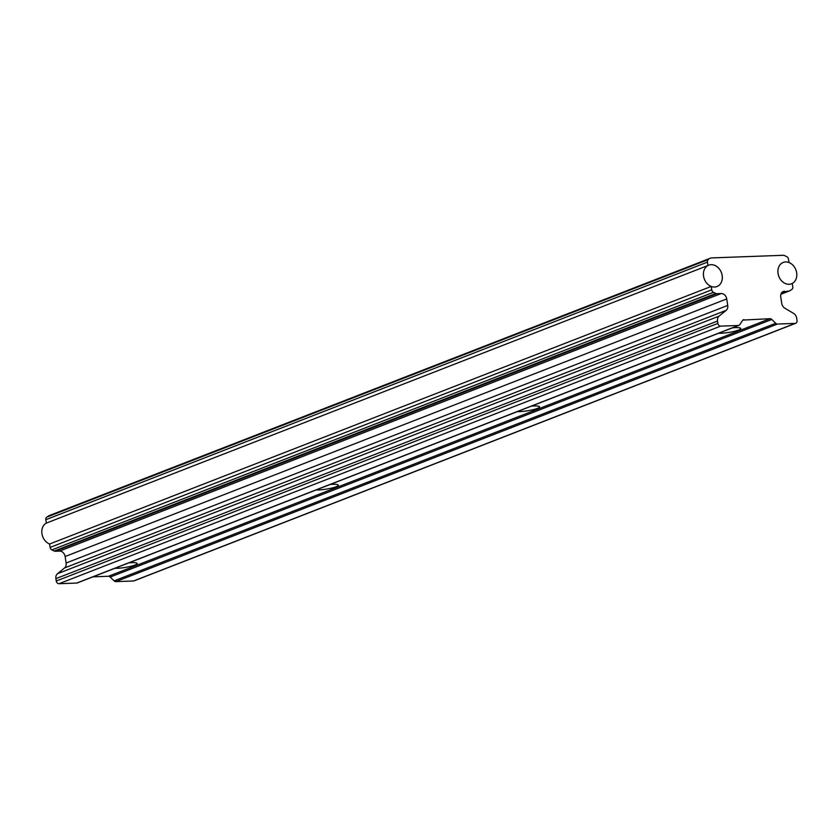 <?xml version="1.0" encoding="UTF-8"?>
<svg xmlns="http://www.w3.org/2000/svg" width="839" height="839" viewBox="0 0 839 839"><rect width="100%" height="100%" fill="white"/><g stroke="black" fill="none" stroke-linecap="round" stroke-linejoin="round"><path stroke-width="1.26" d="M732.604 327.808A12.889 2.077 -8.8 0 1 735.3 327.64A12.889 2.077 -8.8 0 1 740.785 328.479A12.889 2.077 -8.8 0 1 734.115 331.395A12.889 2.077 -8.8 0 1 720.806 333.272A12.889 2.077 -8.8 0 1 718.53 333.282M531.391 406.149A12.889 2.077 -8.8 0 1 534.076 405.971A12.889 2.077 -8.8 0 1 539.571 406.821A12.889 2.077 -8.8 0 1 532.891 409.736A12.889 2.077 -8.8 0 1 519.593 411.613A12.889 2.077 -8.8 0 1 517.317 411.624M330.167 484.491A12.889 2.077 -8.8 0 1 332.863 484.313A12.889 2.077 -8.8 0 1 338.348 485.162A12.889 2.077 -8.8 0 1 331.667 488.078A12.889 2.077 -8.8 0 1 318.369 489.955A12.889 2.077 -8.8 0 1 316.093 489.966M128.954 562.833A12.889 2.077 -8.8 0 1 131.639 562.654A12.889 2.077 -8.8 0 1 137.135 563.504A12.889 2.077 -8.8 0 1 130.454 566.409A12.889 2.077 -8.8 0 1 117.156 568.297A12.889 2.077 -8.8 0 1 114.87 568.307M792.163 283.498L792.247 283.467A11.452 9.135 -111.3 0 1 791.523 283.792A11.452 9.135 -111.3 0 1 778.057 273.462A11.452 9.135 -111.3 0 1 783.217 262.45A11.452 9.135 -111.3 0 1 789.006 262.534L788.996 262.544M795.152 323.393A2.863 2.286 68.7 0 0 795.76 323.267L134.146 580.85A2.863 2.286 -111.3 0 1 133.548 580.976L795.152 323.393L777.491 324.043L115.876 581.626A2.863 2.286 -111.3 0 1 114.104 580.871L110.203 577.043A2.863 2.286 68.7 0 0 108.43 576.278L92.94 576.854M133.548 580.976L115.876 581.626M114.104 580.871L775.718 323.288L771.807 319.46L110.203 577.043M108.43 576.278L770.034 318.694L742.882 320.089M744.025 319.649A2.863 2.286 -111.3 0 0 743.417 319.774A2.863 2.286 -111.3 0 0 742.505 320.529L739.82 324.599A2.863 2.286 68.7 0 1 738.907 325.354A2.863 2.286 68.7 0 1 738.299 325.48L720.638 326.13L59.024 583.713A2.863 2.286 -111.3 0 1 56.265 581.008L55.898 578.637A5.726 4.573 -111.3 0 1 57.482 573.719L64.551 567.951A5.726 4.573 68.7 0 0 66.124 563.021L65.117 556.519A5.726 4.573 68.7 0 0 59.6 551.108L55.259 551.265A2.863 2.286 -111.3 0 1 54.231 551.034L51.861 549.902A2.863 2.286 -111.3 0 1 50.13 547.416L49.606 544.018A11.452 9.135 -111.3 0 1 41.95 533.772A11.452 9.135 -111.3 0 1 46.449 523.054M738.907 325.354L77.293 582.937A2.863 2.286 -111.3 0 1 76.685 583.063L59.024 583.713M56.265 581.008L717.869 323.414L717.513 321.054L55.898 578.637M57.482 573.719L719.086 316.135L726.154 310.357L64.551 567.951M66.124 563.021L727.738 305.438L726.731 298.936L65.117 556.519M59.6 551.108L721.204 293.524L716.873 293.681L55.259 551.265M54.231 551.034L715.845 293.451L713.475 292.318L51.861 549.902M50.13 547.416L711.734 289.833L711.21 286.435L49.606 544.018M46.785 517.118L708.399 259.524A2.863 2.286 68.7 0 0 707.445 262.114L707.969 265.502L46.365 523.085L45.83 519.698A2.863 2.286 -111.3 0 1 46.785 517.118L48.777 515.807A2.863 2.286 -111.3 0 1 49.123 515.639A2.863 2.286 -111.3 0 1 49.48 515.534M708.399 259.524L48.777 515.807M49.123 515.639L710.727 258.055A2.863 2.286 68.7 0 1 711.336 257.93L783.353 255.287A2.863 2.286 68.7 0 1 784.381 255.517L786.751 256.661A2.863 2.286 68.7 0 1 788.482 259.136L789.006 262.534M792.247 283.467L792.782 286.865A2.863 2.286 68.7 0 1 791.827 289.445L789.835 290.745A2.863 2.286 68.7 0 1 789.489 290.913A2.863 2.286 68.7 0 1 788.891 291.039L782.273 292.087M784.549 291.196A5.726 4.573 -111.3 0 0 783.332 291.448A5.726 4.573 -111.3 0 0 780.752 296.954L781.759 303.456A5.726 4.573 -111.3 0 0 784.843 308.207L793.61 313.398A5.726 4.573 68.7 0 1 796.683 318.159L797.05 320.519A2.863 2.286 68.7 0 1 795.76 323.267M707.969 265.502A11.452 9.135 -111.3 0 1 708.693 265.176A11.452 9.135 -111.3 0 1 721.362 272.539A11.452 9.135 -111.3 0 1 717.009 286.529A11.452 9.135 -111.3 0 1 711.21 286.435M711.734 289.833A2.863 2.286 68.7 0 0 713.475 292.318M715.845 293.451A2.863 2.286 68.7 0 0 716.873 293.681M721.204 293.524A5.726 4.573 -111.3 0 1 726.731 298.936M727.738 305.438A5.726 4.573 -111.3 0 1 726.154 310.357M719.086 316.135A5.726 4.573 68.7 0 0 717.513 321.054M717.869 323.414A2.863 2.286 68.7 0 0 720.638 326.13M770.034 318.694A2.863 2.286 -111.3 0 1 771.807 319.46M775.718 323.288A2.863 2.286 68.7 0 0 777.491 324.043M778.036 273.462A11.452 9.135 -111.3 0 1 783.196 262.45A11.452 9.135 -111.3 0 1 796.662 272.78A11.452 9.135 -111.3 0 1 791.502 283.792A11.452 9.135 -111.3 0 1 778.036 273.462M703.564 276.188A11.452 9.135 -111.3 0 1 708.714 265.176A11.452 9.135 -111.3 0 1 722.19 275.507A11.452 9.135 -111.3 0 1 717.03 286.529A11.452 9.135 -111.3 0 1 703.564 276.188M76.685 583.063L738.299 325.48M707.445 262.114L45.83 519.698M780.952 294.132L788.891 291.039M780.91 294.258L789.489 290.913"/></g></svg>
